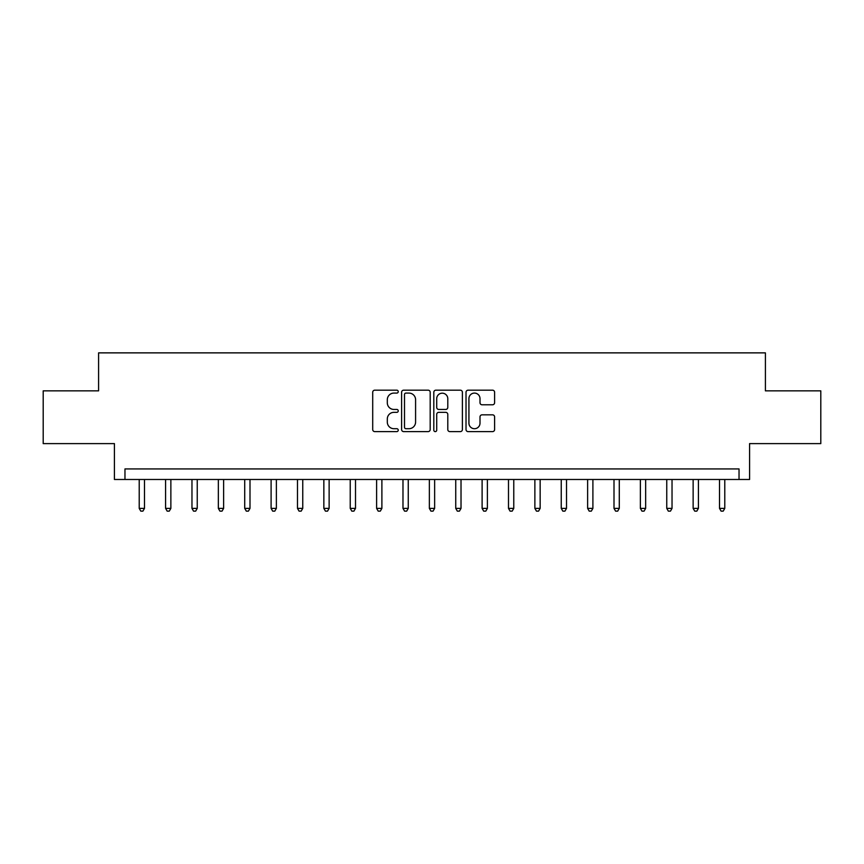 <?xml version="1.0" encoding="UTF-8"?>
<svg xmlns="http://www.w3.org/2000/svg" width="864" height="864" viewBox="0 0 864 864"><rect width="100%" height="100%" fill="white"/><g stroke="black" fill="none" stroke-linecap="round" stroke-linejoin="round"><path stroke-width="1.3" d="M398.239 391.64A1.447 1.447 0 0 0 396.792 390.182L374.782 390.182A2.074 2.074 0 0 0 372.708 392.256L372.708 429.538A2.074 2.074 0 0 0 374.782 431.611L396.792 431.611A1.447 1.447 0 0 0 398.239 430.164A1.447 1.447 0 0 0 396.792 428.706L393.941 428.706A6.631 6.631 0 0 1 387.31 422.086L387.31 418.975A6.631 6.631 0 0 1 393.941 412.344L396.792 412.344A1.447 1.447 0 0 0 398.239 410.897A1.447 1.447 0 0 0 396.792 409.45L393.941 409.45A6.631 6.631 0 0 1 387.31 402.818L387.31 399.708A6.631 6.631 0 0 1 393.941 393.088L396.792 393.088A1.447 1.447 0 0 0 398.239 391.64M492.534 404.784A2.074 2.074 0 0 0 494.608 402.721L494.608 392.256A2.074 2.074 0 0 0 492.534 390.182L468.094 390.182A2.074 2.074 0 0 0 466.02 392.256L466.02 429.538A2.074 2.074 0 0 0 468.094 431.611L492.534 431.611A2.074 2.074 0 0 0 494.608 429.538L494.608 416.902A2.074 2.074 0 0 0 492.534 414.839L482.069 414.839A2.074 2.074 0 0 0 480.006 416.902L480.006 423.166A5.54 5.54 0 0 1 474.466 428.706A5.54 5.54 0 0 1 468.925 423.166L468.925 398.628A5.54 5.54 0 0 1 474.466 393.088A5.54 5.54 0 0 1 480.006 398.628L480.006 402.721A2.074 2.074 0 0 0 482.069 404.784L492.534 404.784M739.033 479.477L749.585 479.477L749.585 443.61L820.8 443.61L820.8 390.852L765.407 390.852L765.407 352.868L98.593 352.868L98.593 390.852L43.2 390.852L43.2 443.61L114.415 443.61L114.415 479.477L739.033 479.477L739.033 468.925L124.967 468.925L124.967 479.477M430.186 392.256A2.074 2.074 0 0 0 428.112 390.182L403.672 390.182A2.074 2.074 0 0 0 401.609 392.256L401.609 429.538A2.074 2.074 0 0 0 403.672 431.611L428.112 431.611A2.074 2.074 0 0 0 430.186 429.538L430.186 392.256M435.888 390.182L460.328 390.182A2.074 2.074 0 0 1 462.391 392.256L462.391 429.538A2.074 2.074 0 0 1 460.328 431.611L449.863 431.611A2.074 2.074 0 0 1 447.79 429.538L447.79 414.418A2.074 2.074 0 0 0 445.727 412.344L438.782 412.344A2.074 2.074 0 0 0 436.709 414.418L436.709 430.164A1.447 1.447 0 0 1 435.262 431.611A1.447 1.447 0 0 1 433.814 430.164L433.814 392.256A2.074 2.074 0 0 1 435.888 390.182M405.95 393.088A1.447 1.447 0 0 0 404.503 394.535L404.503 427.259A1.447 1.447 0 0 0 405.95 428.706L408.953 428.706A6.631 6.631 0 0 0 415.584 422.086L415.584 399.708A6.631 6.631 0 0 0 408.953 393.088L405.95 393.088M447.79 398.725A5.54 5.54 0 0 0 442.249 393.185A5.54 5.54 0 0 0 436.709 398.725L436.709 407.376A2.074 2.074 0 0 0 438.782 409.45L445.727 409.45A2.074 2.074 0 0 0 447.79 407.376L447.79 398.725M139.212 479.477L139.212 508.388L144.493 508.388L144.493 479.477M144.493 508.388L142.906 511.132L140.8 511.132L139.212 508.388M165.586 479.477L165.586 508.388L170.867 508.388L170.867 479.477M170.867 508.388L169.279 511.132L167.173 511.132L165.586 508.388M191.97 479.477L191.97 508.388L197.24 508.388L197.24 479.477M197.24 508.388L195.664 511.132L193.547 511.132L191.97 508.388M218.344 479.477L218.344 508.388L223.625 508.388L223.625 479.477M223.625 508.388L222.037 511.132L219.931 511.132L218.344 508.388M244.717 479.477L244.717 508.388L249.998 508.388L249.998 479.477M249.998 508.388L248.411 511.132L246.305 511.132L244.717 508.388M271.102 479.477L271.102 508.388L276.372 508.388L276.372 479.477M276.372 508.388L274.795 511.132L272.678 511.132L271.102 508.388M297.475 479.477L297.475 508.388L302.756 508.388L302.756 479.477M302.756 508.388L301.169 511.132L299.063 511.132L297.475 508.388M323.849 479.477L323.849 508.388L329.13 508.388L329.13 479.477M329.13 508.388L327.542 511.132L325.436 511.132L323.849 508.388M350.233 479.477L350.233 508.388L355.504 508.388L355.504 479.477M355.504 508.388L353.927 511.132L351.81 511.132L350.233 508.388M376.607 479.477L376.607 508.388L381.888 508.388L381.888 479.477M381.888 508.388L380.3 511.132L378.194 511.132L376.607 508.388M402.98 479.477L402.98 508.388L408.262 508.388L408.262 479.477M408.262 508.388L406.674 511.132L404.568 511.132L402.98 508.388M429.365 479.477L429.365 508.388L434.635 508.388L434.635 479.477M434.635 508.388L433.058 511.132L430.942 511.132L429.365 508.388M455.738 479.477L455.738 508.388L461.02 508.388L461.02 479.477M461.02 508.388L459.432 511.132L457.326 511.132L455.738 508.388M482.112 479.477L482.112 508.388L487.393 508.388L487.393 479.477M487.393 508.388L485.806 511.132L483.7 511.132L482.112 508.388M508.496 479.477L508.496 508.388L513.767 508.388L513.767 479.477M513.767 508.388L512.19 511.132L510.073 511.132L508.496 508.388M534.87 479.477L534.87 508.388L540.151 508.388L540.151 479.477M540.151 508.388L538.564 511.132L536.458 511.132L534.87 508.388M561.244 479.477L561.244 508.388L566.525 508.388L566.525 479.477M566.525 508.388L564.937 511.132L562.831 511.132L561.244 508.388M587.628 479.477L587.628 508.388L592.898 508.388L592.898 479.477M592.898 508.388L591.322 511.132L589.205 511.132L587.628 508.388M614.002 479.477L614.002 508.388L619.283 508.388L619.283 479.477M619.283 508.388L617.695 511.132L615.589 511.132L614.002 508.388M640.375 479.477L640.375 508.388L645.656 508.388L645.656 479.477M645.656 508.388L644.069 511.132L641.963 511.132L640.375 508.388M666.76 479.477L666.76 508.388L672.03 508.388L672.03 479.477M672.03 508.388L670.453 511.132L668.336 511.132L666.76 508.388M693.133 479.477L693.133 508.388L698.414 508.388L698.414 479.477M698.414 508.388L696.827 511.132L694.721 511.132L693.133 508.388M719.507 479.477L719.507 508.388L724.788 508.388L724.788 479.477M724.788 508.388L723.2 511.132L721.094 511.132L719.507 508.388"/></g></svg>

